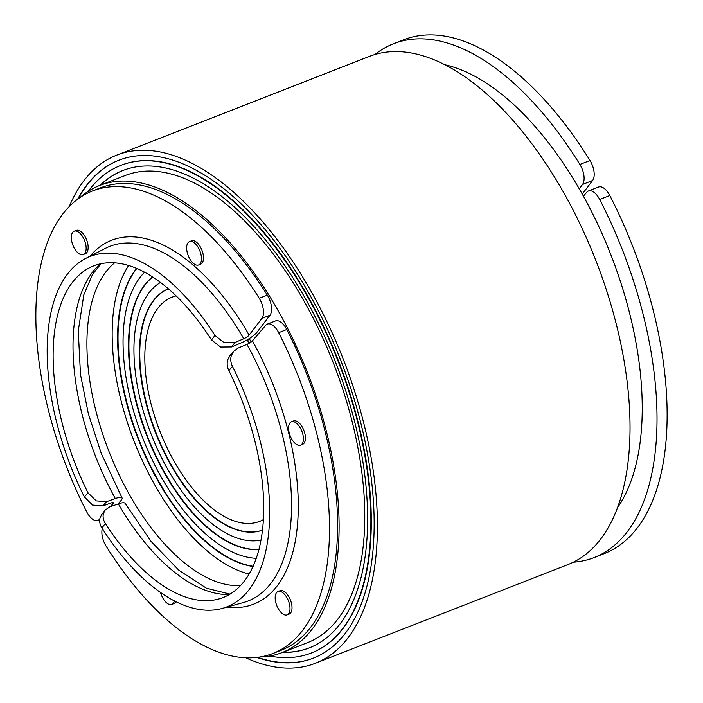 <?xml version="1.0" encoding="UTF-8"?>
<svg xmlns="http://www.w3.org/2000/svg" width="703" height="703" viewBox="0 0 703 703"><rect width="100%" height="100%" fill="white"/><g stroke="black" fill="none" stroke-linecap="round" stroke-linejoin="round"><path stroke-width="1.05" d="M261.085 540.053A138.737 69.535 68.7 0 1 156.541 447.117A138.737 69.535 68.7 0 1 149.669 291.921A138.737 69.535 68.7 0 1 160.442 282.465M262.571 530.088A129.545 64.931 68.7 0 1 162.411 448.795A129.545 64.931 68.7 0 1 154.062 299.698A129.545 64.931 68.7 0 1 168.289 288.784A129.545 64.931 68.7 0 0 154.467 299.54A129.545 64.931 68.7 0 0 162.63 448.25A129.545 64.931 68.7 0 0 262.571 530.08M263.476 519.579A120.345 60.317 68.7 0 1 259.82 521.301A120.345 60.317 68.7 0 1 166.462 446.51A120.345 60.317 68.7 0 1 158.465 307.466A120.345 60.317 68.7 0 1 172.226 297.105A120.345 60.317 68.7 0 1 176.084 295.893M260.022 521.222A120.345 60.317 -111.3 0 0 260.224 521.143A120.345 60.317 -111.3 0 0 263.476 519.649M256.349 558.305A157.121 78.754 68.7 0 1 144.563 442.609A157.121 78.754 68.7 0 1 140.872 276.384A157.121 78.754 68.7 0 1 144.59 272.254M259.02 549.465A147.929 74.14 68.7 0 1 150.6 445.061A147.929 74.14 68.7 0 1 145.266 284.153A147.929 74.14 68.7 0 1 152.542 276.947M259.047 549.342A147.929 74.14 68.7 0 1 150.864 444.577A147.929 74.14 68.7 0 1 145.67 283.994A147.929 74.14 68.7 0 1 152.656 277.017M80.08 197.464A250.725 125.67 68.7 0 1 99.518 185.539A250.725 125.67 68.7 0 1 294.003 341.359A250.725 125.67 68.7 0 1 310.673 631.022A250.725 125.67 68.7 0 1 282 652.604A250.725 125.67 68.7 0 1 259.627 657.024M99.659 520.677A250.725 125.67 68.7 0 1 99.228 519.886M282 652.604L307.668 642.577A250.725 125.67 -111.3 0 0 336.342 620.995A250.725 125.67 -111.3 0 0 319.672 331.333A250.725 125.67 -111.3 0 0 125.187 175.513L99.518 185.539M240.619 585.564A175.504 87.963 68.7 0 1 112.7 460.597A175.504 87.963 68.7 0 1 106.821 270.708A175.504 87.963 68.7 0 1 114.545 262.878M249.17 574.061A175.504 87.963 68.7 0 1 134.088 441.22A175.504 87.963 68.7 0 1 128.631 265.541M253.08 566.513A166.312 83.358 68.7 0 1 138.447 439.726A166.312 83.358 68.7 0 1 136.479 268.608A166.312 83.358 68.7 0 1 136.619 268.441M253.168 566.31A166.312 83.358 68.7 0 1 138.781 439.384A166.312 83.358 68.7 0 1 136.821 268.528M374.954 54.509A275.796 138.236 68.7 0 1 393.522 43.753A275.796 138.236 68.7 0 1 579.896 164.449A15.044 7.54 68.7 0 1 583.929 175.645A15.044 7.54 68.7 0 1 582.488 184.485L579.219 188.764A250.725 125.67 -111.3 0 0 444.577 64.685M582.251 194.09L592.594 180.53A15.044 7.54 -111.3 0 0 594.026 171.699A15.044 7.54 -111.3 0 0 589.993 160.504A275.796 138.236 -111.3 0 0 403.627 39.807L393.522 43.753M267.307 295.128L259.231 298.283A248.221 124.413 -111.3 0 0 92.348 191.031L100.432 187.877A248.221 124.413 68.7 0 1 267.307 295.128A15.044 7.54 68.7 0 1 271.393 306.359A15.044 7.54 68.7 0 1 269.961 315.243L257.236 331.921A15.044 3.796 150 0 1 241.067 342.932L231.586 346.948L235.013 342.458L223.976 342.554L214.951 335.445A188.079 94.272 -111.3 0 0 85.617 258.484A188.079 94.272 -111.3 0 0 84.386 497.003L92.62 505.079L102.928 505.896L106.522 501.696L96.223 500.879L87.989 492.794L84.386 497.003M259.231 298.283A15.044 7.54 68.7 0 1 263.309 309.522A15.044 7.54 68.7 0 1 261.876 318.397L249.152 335.076A5.018 1.265 -30 0 1 243.765 338.749L235.013 342.458M214.951 335.445L211.515 339.953L220.549 347.045L231.586 346.948M99.773 519.13L99.598 519.201A15.044 7.54 68.7 0 1 97.972 520.378A15.044 7.54 68.7 0 1 93.429 519.719A15.044 7.54 68.7 0 1 86.68 511.793A248.221 124.413 -111.3 0 1 92.348 191.031M617.594 507.54A250.725 125.67 -111.3 0 0 583.411 196.163L586.829 192.165A15.044 7.54 68.7 0 1 588.464 190.979A15.044 7.54 68.7 0 1 592.963 191.629A15.044 7.54 68.7 0 1 599.703 199.476A275.796 138.236 68.7 0 1 594.255 557.532A275.796 138.236 68.7 0 1 573.314 562.207M594.255 557.532L604.36 553.586A275.796 138.236 -111.3 0 0 609.809 195.522A15.044 7.54 -111.3 0 0 603.069 187.675A15.044 7.54 -111.3 0 0 598.561 187.033L588.464 190.979M227.069 607.084A195.311 97.893 -111.3 0 0 297.36 526.204A195.311 97.893 -111.3 0 0 252.412 340.841L265.76 325.269A15.044 7.54 68.7 0 1 267.386 324.083L275.471 320.928A15.044 7.54 68.7 0 1 280.005 321.587A15.044 7.54 68.7 0 1 286.762 329.505A248.221 124.413 68.7 0 1 281.095 650.275L273.01 653.43A248.221 124.413 -111.3 0 1 106.127 546.178A15.044 7.54 68.7 0 1 102.049 534.948A15.044 7.54 68.7 0 1 102.295 528.586M101.9 527.962L105.345 523.463C103.288 520.141 102.647 516.846 103.411 513.594L105.046 510.202L101.619 514.693L99.984 518.085C99.22 521.345 99.852 524.64 101.9 527.962A188.079 94.272 -111.3 0 0 222.333 608.403A188.079 94.272 -111.3 0 0 232.465 366.412C230.698 362.739 230.312 359.128 231.331 355.56L233.66 351.307L238.176 348.047L246.938 344.365A5.018 1.125 -29 0 0 252.412 340.841M233.66 351.307L230.066 355.507L227.737 359.751C226.718 363.328 227.095 366.948 228.862 370.622L232.465 366.412M267.386 324.083A15.044 7.54 68.7 0 1 271.92 324.751A15.044 7.54 68.7 0 1 278.678 332.668L286.762 329.505M189.494 241.621L191.515 240.83A12.54 6.283 68.7 0 1 200.452 247.096A12.54 6.283 68.7 0 1 200.645 264.179L198.624 264.969A12.54 6.283 68.7 0 1 189.687 258.704A12.54 6.283 68.7 0 1 189.494 241.621A12.54 6.283 68.7 0 1 198.431 247.887A12.54 6.283 68.7 0 1 198.624 264.969M291.429 421.774L293.45 420.992A12.54 6.283 68.7 0 1 301.613 426A12.54 6.283 68.7 0 1 305.383 439.138A12.54 6.283 68.7 0 1 302.571 444.34L300.55 445.131A12.54 6.283 68.7 0 1 292.378 440.122A12.54 6.283 68.7 0 1 288.608 426.985A12.54 6.283 68.7 0 1 291.429 421.774A12.54 6.283 68.7 0 1 299.592 426.791A12.54 6.283 68.7 0 1 303.371 439.929A12.54 6.283 68.7 0 1 300.55 445.131M278.019 591.504L280.04 590.713A12.54 6.283 68.7 0 1 281.595 590.511A12.54 6.283 68.7 0 1 290.972 601.548A12.54 6.283 68.7 0 1 289.17 614.071L287.149 614.853A12.54 6.283 68.7 0 1 285.594 615.063A12.54 6.283 68.7 0 1 276.217 604.026A12.54 6.283 68.7 0 1 278.019 591.504A12.54 6.283 68.7 0 1 279.574 591.293A12.54 6.283 68.7 0 1 288.951 602.339A12.54 6.283 68.7 0 1 287.149 614.853M175.855 601.627A12.54 6.283 68.7 0 1 173.834 603.631L171.813 604.422A12.54 6.283 68.7 0 1 162.885 598.156A12.54 6.283 68.7 0 1 160.556 592.48M174.379 600.872A12.54 6.283 68.7 0 1 171.813 604.422M74.167 231.19L76.188 230.399A12.54 6.283 68.7 0 1 77.743 230.189A12.54 6.283 68.7 0 1 87.11 241.234A12.54 6.283 68.7 0 1 85.309 253.748L83.288 254.539A12.54 6.283 68.7 0 1 81.733 254.75A12.54 6.283 68.7 0 1 72.365 243.704A12.54 6.283 68.7 0 1 74.167 231.19A12.54 6.283 68.7 0 1 75.722 230.979A12.54 6.283 68.7 0 1 85.098 242.017A12.54 6.283 68.7 0 1 83.288 254.539M88.218 191.313A261.762 131.197 68.7 0 1 90.828 187.929A261.762 131.197 68.7 0 1 120.767 165.398A261.762 131.197 68.7 0 1 323.811 328.064A261.762 131.197 68.7 0 1 341.21 630.477A261.762 131.197 68.7 0 1 311.28 653.017A261.762 131.197 68.7 0 1 269.785 656.022M311.482 652.938A261.762 131.197 -111.3 0 0 311.684 652.859A261.762 131.197 -111.3 0 0 341.614 630.319A261.762 131.197 -111.3 0 0 324.215 327.906A261.762 131.197 -111.3 0 0 121.171 165.24A261.762 131.197 -111.3 0 0 120.969 165.319M100.09 185.311A256.244 128.429 68.7 0 1 122.77 170.53A256.244 128.429 68.7 0 1 321.535 329.777A256.244 128.429 68.7 0 1 338.574 625.819A256.244 128.429 68.7 0 1 309.267 647.876A256.244 128.429 68.7 0 1 282.58 652.384M309.469 647.797A256.244 128.429 68.7 0 1 282.984 652.226M69.333 206.383A272.79 136.725 68.7 0 1 85.555 178.606A272.79 136.725 68.7 0 1 116.751 155.117A272.79 136.725 68.7 0 1 328.354 324.645A272.79 136.725 68.7 0 1 346.491 639.809A272.79 136.725 68.7 0 1 315.296 663.289A272.79 136.725 68.7 0 1 245.681 657.744M315.296 663.289L567.901 564.597A272.79 136.725 -111.3 0 0 599.097 541.117A272.79 136.725 -111.3 0 0 580.959 225.953A272.79 136.725 -111.3 0 0 369.356 56.425L116.751 155.117M77.725 199.116A267.272 133.957 68.7 0 1 88.191 183.263A267.272 133.957 68.7 0 1 118.754 160.258A267.272 133.957 68.7 0 1 326.078 326.359A267.272 133.957 68.7 0 1 343.855 635.143A267.272 133.957 68.7 0 1 313.283 658.149A267.272 133.957 68.7 0 1 256.771 657.402M313.485 658.07A267.272 133.957 68.7 0 1 257.421 657.323M78.244 198.738A267.272 133.957 68.7 0 1 88.596 183.105A267.272 133.957 68.7 0 1 118.956 160.179M100.494 185.153A256.244 128.429 68.7 0 1 122.972 170.451M583.411 196.163A250.725 125.67 -111.3 0 0 579.219 188.764M273.01 653.43A248.221 124.413 -111.3 0 0 278.678 332.668M105.046 510.202L109.519 506.995L118.315 503.866A15.044 3.796 -30 0 1 125.187 503.436L150.996 541.363L178.966 570.361L206.401 588.2L230.074 594.132M105.345 523.463A178.017 89.219 -111.3 0 0 218.914 598.947A178.017 89.219 -111.3 0 0 228.862 370.622M110.292 506.714L112.946 503.62A5.018 1.125 151 0 0 113.288 502.768A5.018 1.125 151 0 0 111.039 502.979L102.928 505.896M106.522 501.696L115.31 498.541A15.044 3.366 -29 0 1 122.058 497.917A15.044 3.366 -29 0 1 121.021 500.466L118.025 503.972M211.515 339.953A178.017 89.219 -111.3 0 0 89.518 267.755A178.017 89.219 -111.3 0 0 87.989 492.794M249.231 338.591A175.504 87.963 68.7 0 1 251.182 341.948M249.653 342.976A120.345 60.317 -111.3 0 0 247.403 339.716M176.031 295.849A120.345 60.317 -111.3 0 0 172.63 296.947A120.345 60.317 -111.3 0 0 172.428 297.026M247.034 339.936A120.345 60.317 68.7 0 1 249.284 343.187M582.488 184.485L592.594 180.53M599.703 199.476L609.809 195.522M222.333 608.403L243.651 602.471A190.311 95.388 -111.3 0 0 246.938 344.365M118.315 503.866A180.32 90.379 -111.3 0 0 229.415 594.527M249.152 335.076A195.311 97.893 -111.3 0 0 89.993 256.244M112.383 502.61A195.311 97.893 -111.3 0 0 112.946 503.62M243.765 338.749A190.311 95.388 -111.3 0 0 105.318 248.396L85.617 258.484M261.876 318.397L269.961 315.243M100.23 263.889A180.32 90.379 -111.3 0 0 115.31 498.541M589.993 160.504L579.896 164.449M99.703 519.702L97.972 520.378M122.058 497.917L101.267 453.444L88.35 413.768L80.493 374.532L78.27 330.876L83.833 294.759L92.524 274.451L100.986 263.73"/></g></svg>
